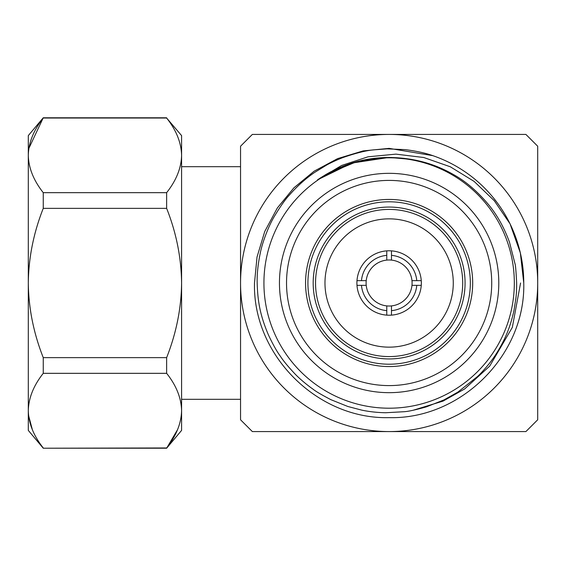 <?xml version="1.0" encoding="UTF-8"?>
<svg xmlns="http://www.w3.org/2000/svg" width="566" height="566" viewBox="0 0 566 566"><rect width="100%" height="100%" fill="white"/><g stroke="black" fill="none" stroke-linecap="round" stroke-linejoin="round"><path stroke-width="0.85" d="M254.495 283C252.613 354.896 317.229 419.512 389.125 417.63C461.021 419.512 525.637 354.896 523.755 283C523.776 262.617 519.206 242.892 510.058 223.839L520.352 252.917L523.755 283C525.637 354.896 461.021 419.512 389.125 417.63C317.229 419.512 252.613 354.896 254.495 283L257.035 256.985L264.747 231.48L277.326 207.991L293.931 187.806L314.116 171.201L337.605 158.621L363.11 150.91L389.125 148.37L432.806 155.65A134.63 134.63 0 0 1 510.058 223.839L520.352 252.917L523.755 283C525.637 354.896 461.021 419.512 389.125 417.63C317.229 419.512 252.613 354.896 254.495 283L257.035 256.985L264.747 231.48L277.326 207.991L293.931 187.806L314.116 171.201L337.605 158.621L363.11 150.91L389.125 148.37L432.806 155.65C425.462 153.039 416.236 151.03 405.129 149.622L387.109 148.865L374.218 149.813C366.485 150.429 356.148 152.976 343.208 157.461C336.72 159.853 329.002 163.68 326.639 165.053L314.597 172.446C305.76 178.467 297.362 185.995 289.41 195.022C285.363 199.274 280.269 206.526 274.128 216.785C268.206 226.768 262.1 243.422 260.289 253.03C257.99 264.074 256.943 274.064 257.162 283C257.707 299.322 259.334 313.656 268.532 335.15C273.038 344.687 277.036 351.797 280.531 356.488C283.34 360.846 288.122 366.627 294.879 373.815C300.454 379.722 309.142 386.528 313.139 389.252C315.687 391.347 321.594 394.813 330.862 399.667L347.885 406.501L361.745 410.131C369.301 411.708 377.267 412.579 385.651 412.741L404.237 411.708C408.454 411.44 415.826 409.826 426.368 406.862L443.963 399.914L457.852 392.118L477.598 376.447C483.364 371.041 490.057 362.764 492.342 359.452C495.455 355.427 502.007 344.92 505.983 335.581C509.075 328.782 511.728 320.498 513.935 310.713L515.944 297.985C516.341 293.648 516.638 292.091 516.666 283C516.022 270.789 515.463 264.386 515.01 263.806L509.478 242.17C504.207 227.716 497.266 215.25 488.663 204.765C477.4 191.322 465.691 181.269 453.55 174.604C440.39 167.02 426.361 161.954 411.447 159.414C377.437 153.796 346.13 160.602 317.519 179.832L341.616 165.463L368.027 156.81L395.938 154.129L423.814 157.525L450.31 166.786L474.131 181.417L494.288 200.725L510.058 223.839L520.352 252.917L523.755 283C525.637 354.896 461.021 419.512 389.125 417.63C317.229 419.512 252.613 354.896 254.495 283L257.035 256.985L264.747 231.48L277.326 207.991L293.931 187.806L314.116 171.201L337.605 158.621L363.11 150.91L389.125 148.37L432.806 155.65M514.324 283A125.199 125.199 0 0 0 389.125 157.801A125.199 125.199 0 0 0 263.926 283A125.199 125.199 0 0 0 389.125 408.199A125.199 125.199 0 0 0 514.324 283M324.785 175.149L343.01 166.199M366.683 159.442L391.219 157.44M286.53 283A102.595 102.595 0 0 0 389.125 385.595A102.595 102.595 0 0 0 491.72 283A102.595 102.595 0 0 0 389.125 180.405A102.595 102.595 0 0 0 286.53 283M391.481 250.865A32.22 32.22 0 0 1 421.26 285.356L416.767 285.356A27.741 27.741 0 0 1 391.481 310.642L391.481 305.902A23.029 23.029 0 0 0 391.481 260.098L391.481 250.865A32.22 32.22 0 0 0 356.99 285.356L366.223 285.356A23.029 23.029 0 0 0 391.481 305.902M386.769 250.865L386.769 260.098A23.029 23.029 0 0 0 366.223 285.356M498.795 283A109.67 109.67 0 0 1 389.125 392.67A109.67 109.67 0 0 1 279.455 283A109.67 109.67 0 0 1 389.125 173.33A109.67 109.67 0 0 1 498.795 283M305.562 283A83.563 83.563 0 0 1 389.125 199.437A83.563 83.563 0 0 1 472.688 283A83.563 83.563 0 0 1 389.125 366.563A83.563 83.563 0 0 1 305.562 283A83.563 83.563 0 0 0 389.125 366.563A83.563 83.563 0 0 0 472.688 283A83.563 83.563 0 0 0 389.125 199.437A83.563 83.563 0 0 0 305.562 283M462.705 283A73.58 73.58 0 0 0 389.125 209.42A73.58 73.58 0 0 0 315.545 283A73.58 73.58 0 0 0 389.125 356.58A73.58 73.58 0 0 0 462.705 283A73.58 73.58 0 0 1 389.125 356.58A73.58 73.58 0 0 1 315.545 283M324.976 283A64.149 64.149 0 0 0 389.125 347.149A64.149 64.149 0 0 0 453.274 283A64.149 64.149 0 0 0 389.125 218.851A64.149 64.149 0 0 0 324.976 283M43.257 208.359L43.257 192.673L166.637 192.673L166.637 208.359L43.257 208.359C33.585 232.859 28.597 257.742 28.3 283C28.597 308.258 33.585 333.141 43.257 357.641L166.637 357.641L166.637 373.327L43.257 373.327C33.585 385.58 28.597 398.018 28.3 410.647L28.3 415.777M166.637 192.673C176.309 180.42 181.297 167.982 181.594 155.353C181.269 142.618 176.281 130.18 166.637 118.032L181.594 135.607L181.594 430.393L166.637 448.215L43.257 448.215L166.637 447.968C176.309 435.721 181.297 423.276 181.594 410.647C181.269 397.919 176.281 385.474 166.637 373.327M166.637 357.641C176.33 333.034 181.318 308.152 181.594 283C181.269 257.544 176.281 232.661 166.637 208.359M177.547 429.658L166.637 448.215M166.637 118.032L43.257 118.032C33.585 130.279 28.597 142.724 28.3 155.353C28.597 167.982 33.585 180.42 43.257 192.673M43.257 373.327L43.257 357.641M43.257 448.215L28.3 430.393L28.3 410.647C28.597 423.276 33.585 435.721 43.257 447.968M32.34 429.636L28.569 415.501M28.3 410.647L28.3 148.37M28.859 148.37L43.257 117.785L166.637 117.785M28.3 155.353L28.3 135.607L43.257 117.785M28.3 213.524L28.3 243.203M28.3 155.537L28.3 187.792M317.519 179.832L351.861 163.072L389.125 157.419L411.341 159.4L389.125 157.419L363.245 160.114L389.125 157.419L411.341 159.4L389.125 157.419L363.245 160.114L389.125 157.419L411.341 159.4M520.571 283L512.329 327.389L489.703 366.103L464.651 388.948L443.065 401.103L413.166 410.244M325.754 174.576L356.573 161.706L389.125 157.419L411.411 159.407L389.125 157.419L356.573 161.706L325.754 174.576L356.573 161.706L389.125 157.419L411.411 159.407L389.125 157.419L356.573 161.706L325.754 174.576L330.933 171.71M412.027 285.356L416.767 285.356M421.26 280.644L412.027 280.644M366.223 280.644L356.99 280.644M391.481 260.098A23.029 23.029 0 0 0 386.769 260.098M391.481 310.642L391.481 315.135A32.22 32.22 0 0 1 386.769 315.135L386.769 310.642A27.741 27.741 0 0 1 361.483 285.356M386.769 305.902L386.769 310.642M356.99 285.356A32.22 32.22 0 0 0 386.769 315.135M391.481 315.135A32.22 32.22 0 0 0 421.26 285.356M361.483 280.644A27.741 27.741 0 0 1 386.769 255.358M391.481 255.358A27.741 27.741 0 0 1 416.767 280.644M252.344 134.425L240.55 146.219L240.55 283A148.575 148.575 0 0 0 389.125 431.575A148.575 148.575 0 0 0 537.7 283A148.575 148.575 0 0 0 389.125 134.425A148.575 148.575 0 0 0 240.55 283L240.55 419.781L252.344 431.575L525.906 431.575L537.7 419.781L537.7 146.219L525.906 134.425L252.344 134.425M470.332 283A81.207 81.207 0 0 0 389.125 201.793A81.207 81.207 0 0 0 307.918 283A81.207 81.207 0 0 0 389.125 364.207A81.207 81.207 0 0 0 470.332 283M313.182 283A75.943 75.943 0 0 1 389.125 207.057A75.943 75.943 0 0 1 465.068 283A75.943 75.943 0 0 1 389.125 358.943A75.943 75.943 0 0 1 313.182 283M240.55 166.694L181.594 166.694M240.55 399.306L181.594 399.306"/></g></svg>
